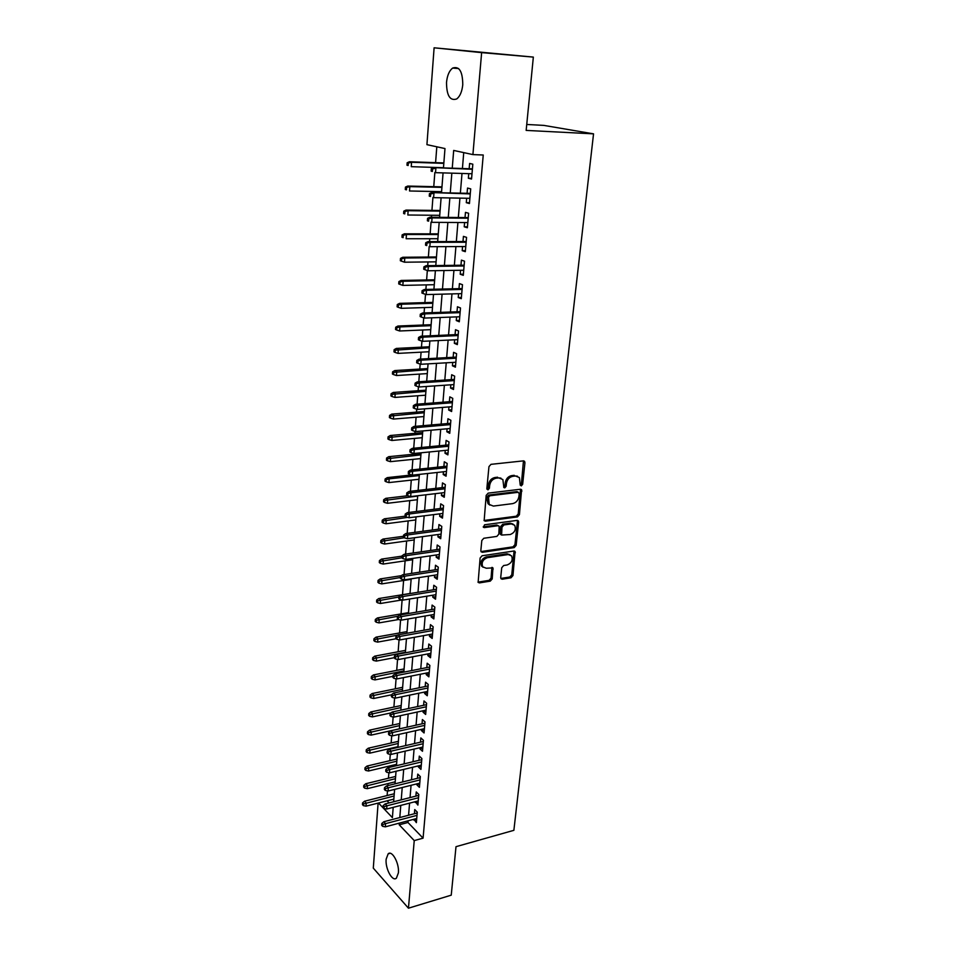 <?xml version="1.0" encoding="UTF-8"?>
<svg xmlns="http://www.w3.org/2000/svg" width="956" height="956" viewBox="0 0 956 956"><rect width="100%" height="100%" fill="white"/><g stroke="black" fill="none" stroke-linecap="round" stroke-linejoin="round"><path stroke-width="1.43" d="M521.259 485.911L522.645 484.345L524.94 462.728L524.593 461.366L523.386 460.876L490.99 464.341L488.958 466.624L486.843 488.576L487.966 489.866L489.388 488.277L489.663 485.457C490.404 481.418 492.555 479.004 496.104 478.203L498.817 477.892L502.868 479.542L503.86 487.512L504.744 487.871L506.142 486.293L506.429 483.497C507.182 479.494 509.309 477.092 512.81 476.303L515.487 475.992L519.407 477.582L520.172 484.632L521.259 485.911M520.219 485.194L521.414 483.664L523.47 460.864M486.891 489.149L488.181 487.584L488.456 484.764L489.663 485.457M503.681 487.154L504.935 485.612L505.222 482.816L506.429 483.497M386.14 859.217L388.148 853.839C392.056 849.884 399.441 863.423 398.401 872.84L396.405 878.158C392.402 882.077 385.125 868.514 386.14 859.217M446.512 82.455C447.205 75.524 449.248 70.732 452.618 68.079C459.286 65.892 462.656 71.449 462.764 84.726C462.035 91.621 460.015 96.365 456.693 98.958C450.013 101.133 446.619 95.636 446.512 82.455M500.717 577.543L500.98 578.715L502.259 579.205L511.018 577.783L512.954 575.572L515.093 551.504L513.85 551.015L482.099 555.771L480.115 558.017L478.131 582.383L479.458 582.897L490.261 581.14L492.221 578.918L492.926 567.9L486.281 568.234L482.768 566.86C481.25 562.618 482.768 559.559 487.321 557.707L508.21 554.552L511.568 555.854C513.109 560.061 511.627 563.108 507.122 564.984L503.669 565.522L501.721 567.745L500.717 577.543M443.465 167.909L444.982 148.562L426.926 144.655L434.108 47.8L533.34 57.097L526.159 130.41L593.545 133.852L513.874 830.322L456 846.681L451.244 895.163L408.451 908.2L373.294 868.12L378.11 803.1M533.34 57.097L481.633 52.628L472.909 154.597L453.682 150.439L452.248 168.196M408.104 820.81L407.961 822.483L423.078 838.161L483.246 155.003L472.909 154.597M423.078 838.161L414.235 840.587L408.451 908.2M517.459 516.909L519.419 514.687L521.606 489.747L520.387 489.257L488.193 493.129L486.174 495.399L484.154 520.662L485.469 521.187L517.459 516.909L516.252 516.204L518.212 513.981L520.506 489.245M518.63 522.131L516.156 545.386L514.209 547.597L482.433 552.305L481.119 551.779L480.832 550.584L481.812 540.51L483.808 538.264L496.845 536.412L498.817 534.177L499.199 526.254L497.921 525.74L484.31 527.604L483.389 527.234L484.584 524.784L517.088 520.387L518.319 520.877L518.63 522.131L517.423 521.414L514.961 544.633L516.156 545.386M468.751 173.657L468.356 178.246L471.547 179.023L472.826 164.181L469.611 163.452L469.169 168.734M466.659 198.251L466.289 202.672L469.444 203.532L470.699 188.87L467.532 188.057L467.078 193.291M464.592 222.545L464.234 226.811L467.376 227.755L468.619 213.26L465.464 212.363L465.022 217.562M462.561 246.552L462.214 250.663L465.321 251.679L466.552 237.363L463.421 236.383L462.991 241.533M460.541 270.273L460.206 274.229L463.29 275.328L464.508 261.179L461.401 260.128L460.971 265.23M458.557 293.719L458.235 297.531L461.294 298.69L462.489 284.709L459.418 283.585L458.988 288.64M456.586 316.89L456.275 320.547L459.31 321.79L460.493 307.963L457.446 306.768L457.016 311.787M454.638 339.798L454.339 343.3L457.35 344.614L458.522 330.955L455.498 329.689L455.08 334.66M452.714 362.432L452.439 365.801L455.415 367.176L456.574 353.672L453.574 352.334L453.156 357.269M450.814 384.802L450.539 388.04L453.502 389.486L454.65 376.138L451.674 374.728L451.256 379.616M448.938 406.921L448.675 410.016L451.614 411.534L452.75 398.341L449.798 396.86L449.38 401.711M447.085 428.79L446.834 431.754L449.75 433.331L450.874 420.281L447.934 418.74L447.528 423.556M445.245 450.407L445.006 453.24L447.898 454.889L449.009 441.983L446.105 440.381L445.699 445.161M443.429 471.786L443.202 474.499L446.07 476.196L447.169 463.445L444.289 461.772L443.883 466.516M441.636 492.926L441.421 495.507L444.265 497.275L445.353 484.656L442.485 482.923L442.09 487.632M439.868 513.838L439.652 516.288L442.485 518.116L443.548 505.64L440.716 503.848L440.31 508.52M438.111 534.5L437.908 536.842L440.716 538.718L441.78 526.386L438.959 524.533L438.565 529.17M436.366 554.946L436.187 557.169L438.971 559.105L440.011 546.904L437.215 545.004L436.82 549.592M434.657 575.177L434.478 577.281L437.239 579.264L438.278 567.195L435.494 565.235L435.111 569.8M432.96 595.17L432.781 597.165L435.53 599.209L436.557 587.271L433.797 585.263L433.415 589.78M431.276 614.959L431.12 616.847L433.845 618.938L434.849 607.132L432.112 605.064L431.73 609.558M429.614 634.533L429.459 636.302L432.172 638.453L433.164 626.766L430.451 624.65L430.069 629.108M427.965 653.892L427.822 655.565L430.511 657.752L431.503 646.196L428.802 644.033L428.431 648.455M426.34 673.048L426.209 674.613L428.874 676.86L429.853 665.424L427.177 663.213L426.806 667.599M424.739 692.001L424.607 693.47L427.26 695.753L428.228 684.448L425.563 682.178L425.193 686.539M423.138 710.762L423.03 712.124L425.659 714.455L426.615 703.258L423.974 700.951L423.604 705.277M421.56 729.32L421.453 730.587L424.07 732.965L425.014 721.888L422.397 719.533L422.026 723.823M420.007 747.676L419.911 748.847L422.492 751.273L423.436 740.314L420.831 737.913L420.473 742.179M418.465 765.852L418.37 766.927L420.939 769.401L421.871 758.55L419.29 756.112L418.931 760.343M416.935 783.836L416.852 784.828L419.409 787.338L420.329 776.595L417.76 774.109L417.402 778.315M415.418 801.642L417.88 805.083L418.8 794.46L416.242 791.938L415.896 796.109M463.732 152.613L462.417 168.519M461.999 173.454L460.362 193.16M459.944 198.119L458.33 217.502M457.912 222.497L456.335 241.545M455.916 246.576L454.351 265.314M453.933 270.381L452.403 288.808M451.973 293.898L450.467 312.015M450.037 317.129L448.555 334.959M448.125 340.097L446.667 357.628M446.237 362.802L444.803 380.046M444.373 385.244L442.951 402.201M442.52 407.423L441.134 424.117M440.692 429.364L439.33 445.771M438.888 451.041L437.549 467.185M437.107 472.479L435.781 488.361M435.339 493.666L434.036 509.297M433.594 514.627L432.315 530.006M431.873 535.36L430.606 550.489M430.164 555.854L428.921 570.744M428.479 576.133L427.26 590.784M426.806 596.186L425.611 610.597M425.157 616.023L423.974 630.207M423.52 635.644L422.361 649.602M421.907 655.051L420.76 668.794M420.305 674.255L419.182 687.782M418.728 693.255L417.617 706.568M417.163 712.053L416.063 725.15M415.609 730.659L414.534 743.541M414.079 749.062L413.016 761.753M412.562 767.274L411.522 779.761M411.056 785.306L410.04 797.603M409.574 803.148L408.57 815.253M413.924 819.256L416.374 822.662L417.282 812.134L414.749 809.577L414.402 813.711M436.808 146.794L435.589 162.651M434.837 172.498L433.761 186.659M433.391 191.487L433.307 192.598M432.925 197.462L431.933 210.392M431.562 215.243L431.419 217.251M431.036 222.115L430.14 233.85M429.77 238.725L429.543 241.605M429.172 246.469L428.372 257.033M427.989 261.944L427.702 265.66M427.332 270.536L426.615 279.953M426.233 284.888L425.886 289.441M425.516 294.34L424.882 302.61M424.5 307.569L424.082 312.935M423.711 317.858L423.161 325.016M422.779 329.999L422.313 336.142M421.931 341.101L421.465 347.159M421.082 352.166L420.556 359.086M420.174 364.069L419.792 369.064M419.397 374.095L418.812 381.767M418.429 386.762L418.13 390.717M417.736 395.772L417.103 404.173M416.708 409.204L416.493 412.132M416.099 417.21L415.406 426.328M415.012 431.371L414.868 433.319M414.474 438.41L413.721 448.233M413.339 453.299L413.267 454.255M412.873 459.382L412.072 469.886M411.678 474.965L387.276 477.618L389.176 478.837L419.278 475.562M411.283 480.115L410.423 491.288M409.718 500.621L408.81 512.452M408.152 520.912L407.208 533.388M406.623 540.988L405.619 554.086M405.105 560.849L404.053 574.544M403.599 580.495L402.512 594.692M402.106 599.986L401.042 613.919M400.564 620.014L399.584 632.932M399.046 639.839L398.138 651.753M397.553 659.437L396.716 670.383M396.071 678.832L395.306 688.81M394.601 698.011L393.908 707.058M393.143 716.988L392.522 725.114M391.709 735.762L391.147 742.991M390.741 748.333L390.693 749.05M390.287 754.344L389.797 760.689M389.391 766.031L389.283 767.417M388.877 772.723L388.459 778.208M388.04 783.562L387.885 785.593M387.479 790.911L387.12 795.547M387.084 800.817L389.116 802.921M593.545 133.852L543.809 125.391L526.744 124.471M434.108 47.8L481.633 52.628M378.48 803.004L392.39 817.631L393.203 807.354M393.633 801.773L394.613 789.405M395.043 783.824L396.035 771.265M396.477 765.696L397.481 752.934M397.911 747.377L398.939 734.399M399.369 728.866L400.409 715.674M400.839 710.153L401.89 696.757M402.333 691.248L403.396 677.625M403.826 672.128L404.914 658.29M405.344 652.805L406.455 638.751M406.886 633.278L408.009 618.986M408.439 613.537L409.574 599.018M410.005 593.58L411.164 578.822M411.594 573.397L412.765 558.4M413.195 552.998L414.39 537.75M414.82 532.361L416.039 516.873M416.458 511.496L417.688 495.758M418.119 490.404L419.373 474.391M419.792 469.061L421.07 452.797M421.488 447.48L422.791 430.941M423.209 425.659L424.524 408.845M424.942 403.575L426.28 386.487M426.699 381.241L428.061 363.866M428.467 358.643L429.865 340.969M430.272 335.783L431.682 317.81M432.088 312.648L433.522 294.376M433.928 289.25L435.386 270.668M435.793 265.553L437.274 246.66M437.669 241.593L439.186 222.378M439.581 217.323L441.11 197.784M441.505 192.765L443.07 172.893M399.357 823.128L399.214 824.801L414.235 840.587M451.841 173.156L450.252 192.945M449.846 197.94L448.268 217.406M447.862 222.425L446.321 241.569M445.914 246.624L444.397 265.445M443.978 270.536L442.485 289.035M442.078 294.149L440.608 312.361M440.19 317.5L438.744 335.401M438.326 340.575L436.904 358.177M436.486 363.376L435.088 380.691M434.657 385.913L433.283 402.942M432.865 408.188L431.515 424.942M431.084 430.212L429.758 446.691M429.328 451.985L428.013 468.201M427.583 473.507L426.304 489.46M425.874 494.79L424.607 510.48M424.165 515.834L422.922 531.273M422.492 536.639L421.261 551.839M420.831 557.217L419.624 572.166M419.182 577.579L417.999 592.278M417.557 597.703L416.386 612.175M415.944 617.612L414.796 631.856M414.354 637.305L413.231 651.323M412.789 656.796L411.678 670.586M411.223 676.071L410.136 689.635M409.694 695.132L408.606 708.492M408.164 714.001L407.101 727.146M406.659 732.666L405.607 745.608M405.165 751.141L404.137 763.868M403.695 769.413L402.679 781.948M402.225 787.505L401.233 799.837M400.779 805.406L399.799 817.547M407.961 822.483L399.214 824.801M468.356 178.246L471.607 178.342M466.289 202.672L469.515 202.732M464.234 226.811L467.448 226.823M462.214 250.663L465.405 250.639M460.206 274.229L463.397 274.181M458.235 297.531L461.401 297.436M456.275 320.547L459.43 320.427M454.339 343.3L457.482 343.156M452.439 365.801L455.558 365.61M450.539 388.04L453.646 387.813M448.675 410.016L451.77 409.777M446.834 431.754L449.906 431.479M445.006 453.24L448.065 452.941M443.202 474.499L446.249 474.164M441.421 495.507L444.456 495.148M439.652 516.288L442.676 515.905M437.908 536.842L440.907 536.424M436.187 557.169L439.174 556.727M434.478 577.281L437.454 576.815M432.781 597.165L435.745 596.675M431.12 616.847L434.06 616.333M429.459 636.302L432.399 635.764M427.822 655.565L430.75 655.003M426.209 674.613L429.113 674.04M424.607 693.47L427.499 692.861M423.03 712.124L425.91 711.503M421.453 730.587L424.321 729.942M419.911 748.847L422.767 748.19M418.37 766.927L421.214 766.246M416.852 784.828L419.684 784.123M415.346 802.538L418.166 801.809M413.852 820.069L416.661 819.328M517.483 476.196L515.487 475.992M505.222 482.816C505.975 478.813 508.09 476.423 511.591 475.634L514.268 475.323M500.92 478.12L498.817 477.892M488.456 484.764C489.197 480.737 491.348 478.323 494.909 477.522L497.61 477.211M484.035 520.47L516.252 516.204M519.228 493.571L518.14 492.316L489.914 495.758L488.504 497.347L489.221 504.41L493.344 506.083L512.607 503.633C516.073 502.82 518.176 500.43 518.917 496.499L519.228 493.571M518.391 492.316L516.933 491.623L518.14 492.316M489.89 505.115L488.026 503.693L487.022 499.594L487.309 496.642L488.719 495.053L516.933 491.623M480.988 551.552L513.025 546.844L514.961 544.633M498.375 525.752L496.726 525.011L483.21 526.864M510.217 534.524C514.794 532.635 516.276 529.54 514.651 525.226L511.317 523.912L503.955 524.928L501.984 527.162L501.601 535.061L510.217 534.524M513.049 524.067L510.122 523.195L511.317 523.912M501.207 534.81L500.108 533.09L500.789 526.433L502.76 524.199L510.122 523.195M517.423 521.414L517.256 520.375M510.05 554.719L507.027 553.799L508.21 554.552M483.103 567.255L481.609 566.083C480.079 561.841 481.597 558.794 486.15 556.942L507.027 553.799M477.988 582.12L489.102 580.352L491.049 578.129L491.91 567.386M502.259 579.205L501.087 578.416L509.847 577.006L511.771 574.795L514.053 551.003M407.148 162.759L406.981 165.209L408.152 165.496L408.32 163.046L407.148 162.759L409.431 161.755L411.558 162.269L411.247 166.679L443.476 167.706M408.152 165.496L406.981 165.209M408.32 163.046L411.558 162.269L443.823 163.368M409.431 161.755L443.859 162.926M472.419 168.83L433.642 167.599L472.384 169.296M432.566 168.937L431.323 168.638L431.132 171.148L432.375 171.459L432.566 168.937L435.888 168.136L435.542 172.666L472.001 173.753M432.375 171.459L431.132 171.148M433.642 167.599L431.323 168.638M405.452 187.089L405.284 189.515L406.455 189.838L406.623 187.412L405.452 187.089L407.734 186.061L409.837 186.635L409.526 190.985L441.6 191.654M406.455 189.838L405.284 189.515M406.623 187.412L409.837 186.635L441.935 187.364M407.734 186.061L441.971 186.85M403.779 211.145L403.611 213.535L404.77 213.881L404.938 211.491L403.779 211.145L406.049 210.081L408.128 210.702L407.83 215.004L439.736 215.327M404.77 213.881L403.611 213.535M404.938 211.491L408.128 210.702L440.071 211.085M406.049 210.081L440.119 210.487M402.118 234.901L401.962 237.267L403.109 237.65L403.277 235.284L402.118 234.901L404.376 233.814L406.455 234.495L406.145 238.749L437.896 238.725M403.109 237.65L401.962 237.267M403.277 235.284L406.455 234.495L438.23 234.531M404.376 233.814L438.278 233.862M400.492 258.395L400.325 260.725L401.46 261.143L401.628 258.801L400.492 258.395L402.727 257.272L404.782 258.012L404.496 262.207L436.079 261.848M401.628 258.801L404.782 258.012L436.402 257.702M402.727 257.272L436.462 256.961M404.496 262.207L401.46 261.143M470.316 193.363L431.742 192.574L470.268 193.901M430.666 193.984L429.435 193.638L429.244 196.123L430.475 196.47L430.666 193.984L433.964 193.172L433.618 197.653L469.898 198.298M430.475 196.47L429.244 196.123M431.742 192.574L429.435 193.638M468.237 217.586L429.853 217.239L432.064 217.908L468.189 218.219M428.79 218.709L427.559 218.338L427.38 220.8L428.599 221.171L428.79 218.709L432.064 217.908L431.73 222.318L467.819 222.569M428.599 221.171L427.38 220.8M429.853 217.239L427.559 218.338M466.193 241.533L428.001 241.605L430.188 242.334L466.134 242.238M426.938 243.147L425.719 242.74L425.54 245.166L426.746 245.573L426.938 243.147L430.188 242.334L429.853 246.696L465.763 246.54M426.746 245.573L425.54 245.166M428.001 241.605L425.719 242.74M464.162 265.182L426.161 265.684L428.336 266.461L464.09 265.983M425.097 267.286L423.89 266.855L423.711 269.245L424.918 269.688L425.097 267.286L428.336 266.461L428.013 270.775L463.732 270.225M426.161 265.684L423.89 266.855M424.918 269.688L428.013 270.775M398.867 281.602L398.712 283.908L399.835 284.362L400.002 282.044L398.867 281.602L401.102 280.455L403.145 281.243L402.846 285.402L434.287 284.709M400.002 282.044L403.145 281.243L434.61 280.622M401.102 280.455L434.669 279.797M402.846 285.402L399.835 284.362M462.154 288.569L424.356 289.477L426.507 290.313L462.083 289.441M423.293 291.138L422.086 290.672L421.919 293.038L423.102 293.504L423.293 291.138L426.507 290.313L426.185 294.579L461.724 293.635M424.356 289.477L422.086 290.672M423.102 293.504L426.185 294.579M397.278 304.546L397.11 306.828L398.234 307.306L398.401 305.024L397.278 304.546L399.5 303.375L401.52 304.211L401.233 308.322L432.506 307.318M398.401 305.024L401.52 304.211L432.829 303.267M399.5 303.375L432.901 302.371M401.233 308.322L398.234 307.306M460.183 311.68L422.564 312.982L424.703 313.879L460.099 312.636M421.5 314.703L420.305 314.213L420.138 316.544L421.321 317.045L421.5 314.703L424.703 313.879L424.38 318.085L459.74 316.771M422.564 312.982L420.305 314.213M421.321 317.045L424.38 318.085M395.7 327.239L395.533 329.485L396.644 329.987L396.812 327.729L395.7 327.239L397.911 326.032L399.919 326.928L399.632 330.979L430.75 329.665M396.812 327.729L399.919 326.928L431.06 325.661M397.911 326.032L431.144 324.693M399.632 330.979L396.644 329.987M458.223 334.516L420.795 336.213L422.911 337.157L458.127 335.544M419.732 337.994L418.549 337.468L418.381 339.774L419.553 340.312L419.732 337.994L422.911 337.157L422.6 341.316L457.781 339.643M420.795 336.213L418.549 337.468M419.553 340.312L422.6 341.316M394.135 349.657L393.98 351.88L395.079 352.417L395.234 350.183L394.135 349.657L396.334 348.426L398.329 349.37L398.043 353.385L429.017 351.748M395.234 350.183L429.328 347.793M396.334 348.426L429.411 346.765M398.043 353.385L395.079 352.417M456.287 357.102L419.039 359.169L421.142 360.173L456.191 358.201M417.975 361.01L416.816 360.448L416.637 362.742L417.808 363.292L417.975 361.01L421.142 360.173L420.831 364.284L455.845 362.252M419.039 359.169L416.816 360.448M417.808 363.292L420.831 364.284M392.593 371.824L392.438 374.023L393.537 374.585L393.681 372.374L392.593 371.824L394.78 370.57L396.764 371.561L396.477 375.529L427.296 373.605M393.681 372.374L427.607 369.685M394.78 370.57L427.69 368.586M396.477 375.529L393.537 374.585M454.375 379.413L417.318 381.862L419.397 382.914L454.267 380.584M416.254 383.75L415.095 383.165L414.928 385.423L416.075 386.009L416.254 383.75L419.397 382.914L419.087 386.977L453.933 384.587M417.318 381.862L415.095 383.165M416.075 386.009L419.087 386.977M391.064 393.741L390.908 395.915L391.996 396.501L392.151 394.326L391.064 393.741L393.251 392.462L395.21 393.502L394.936 397.421L425.599 395.198M392.151 394.326L425.898 391.339M393.251 392.462L425.994 390.168M394.936 397.421L391.996 396.501M452.475 401.484L415.609 404.292L417.676 405.38L452.379 402.727M414.546 406.24L413.398 405.619L413.231 407.854L414.378 408.463L414.546 406.24L417.676 405.38L417.366 409.407L452.033 406.682M415.609 404.292L413.398 405.619M414.378 408.463L417.366 409.407M389.558 415.418L389.403 417.569L390.478 418.178L390.634 416.015L389.558 415.418L391.721 414.103L393.681 415.191L393.406 419.075L423.914 416.565M390.634 416.015L424.225 412.741M391.721 414.103L424.321 411.51M393.406 419.075L390.478 418.178M450.611 423.293L413.912 426.46L415.968 427.607L450.503 424.607M412.861 428.455L411.713 427.822L411.546 430.021L412.693 430.666L412.861 428.455L415.968 427.607L415.669 431.574L450.156 428.515M413.912 426.46L411.713 427.822M412.693 430.666L415.669 431.574M388.064 436.844L387.909 438.971L388.984 439.605L389.14 437.478L388.064 436.844L390.227 435.518L392.163 436.641L391.888 440.477L422.253 437.693M389.14 437.478L422.552 433.916M390.227 435.518L422.66 432.614M391.888 440.477L388.984 439.605M448.758 444.863L412.239 448.376L414.283 449.571L448.639 446.237M411.188 450.419L410.052 449.762L409.897 451.937L411.02 452.606L411.188 450.419L414.283 449.571L413.984 453.491L448.316 450.109M412.239 448.376L410.052 449.762M411.02 452.606L413.984 453.491M386.583 458.032L386.439 460.147L387.503 460.804L387.646 458.689L386.583 458.032L388.734 456.681L390.657 457.852L390.395 461.652L420.616 458.593M387.646 458.689L420.915 454.853M388.734 456.681L421.01 453.491M390.395 461.652L387.503 460.804M446.93 466.193L410.59 470.041L412.622 471.272L446.81 467.639M409.538 472.133L408.415 471.451L408.248 473.602L409.371 474.296L409.538 472.133L412.622 471.272L412.323 475.156L446.476 471.463M410.59 470.041L408.415 471.451M409.371 474.296L412.323 475.156M386.188 479.673L385.125 478.992L384.981 481.071L386.033 481.752L386.188 479.673L389.176 478.837L388.913 482.589L418.991 479.267M388.913 482.589L386.033 481.752M385.125 478.992L387.276 477.618M445.126 487.285L408.965 491.456L410.972 492.746L444.994 488.791M407.913 493.607L406.79 492.89L406.635 495.029L407.746 495.746L407.913 493.607L410.972 492.746L410.674 496.582L444.671 492.567M408.965 491.456L406.79 492.89M407.746 495.746L410.674 496.582M383.691 499.725L383.535 501.781L384.587 502.486L384.73 500.418L383.691 499.725L385.818 498.327L387.706 499.582L387.443 503.298L417.378 499.713M384.73 500.418L417.676 496.045M385.818 498.327L407.77 495.746M387.443 503.298L384.587 502.486M443.333 508.138L407.352 512.643L409.347 513.97L443.202 509.703M406.3 514.83L405.189 514.089L405.033 516.204L406.133 516.945L406.3 514.83L409.347 513.97L409.049 517.758L442.879 513.444M407.352 512.643L405.189 514.089M406.133 516.945L409.049 517.758M382.257 520.219L382.113 522.263L383.153 522.992L383.296 520.948L382.257 520.219L384.384 518.809L386.26 520.1L385.997 523.769L415.788 519.933M383.296 520.948L407.686 517.375M384.384 518.809L405.033 516.192M385.997 523.769L383.153 522.992M441.564 528.764L405.75 533.579L407.734 534.954L441.433 530.389M404.699 535.826L403.599 535.061L403.444 537.141L404.543 537.905L404.699 535.826L407.734 534.954L407.447 538.706L441.11 534.093M405.75 533.579L403.599 535.061M404.543 537.905L407.447 538.706M380.846 540.499L380.703 542.518L381.743 543.259L381.874 541.251L380.846 540.499L382.962 539.065L384.826 540.403L384.563 544.036L414.223 539.937M381.874 541.251L404.316 537.75M382.962 539.065L403.516 536.28M384.563 544.036L381.743 543.259M439.82 549.162L404.173 554.289L406.145 555.699L439.676 550.859M403.121 556.571L402.034 555.783L401.879 557.85L402.966 558.639L403.121 556.571L406.145 555.699L405.858 559.415L439.366 554.516M404.173 554.289L402.034 555.783M402.966 558.639L405.858 559.415M379.448 560.563L379.305 562.558L380.333 563.323L380.476 561.327L379.448 560.563L381.552 559.105L383.404 560.479L383.153 564.064L412.669 559.738M380.476 561.327L401.879 557.79M381.552 559.105L402.01 556.141M383.153 564.064L380.333 563.323M438.087 569.346L402.619 574.771L404.567 576.217L437.944 571.091M401.568 577.101L400.48 576.289L400.337 578.332L401.412 579.133L401.568 577.101L404.567 576.217L404.28 579.886L437.633 574.711M402.619 574.771L400.48 576.289M401.412 579.133L404.28 579.886M378.062 580.4L377.931 582.371L378.946 583.172L379.09 581.188L378.062 580.4L380.165 578.93L382.006 580.34L381.743 583.889L411.128 579.324M379.09 581.188L400.397 577.508M380.165 578.93L401.341 575.679M381.743 583.889L378.946 583.172M436.378 589.302L401.066 595.026L403.002 596.508L436.223 591.107M400.026 597.392L398.951 596.568L398.795 598.576L399.871 599.412L400.026 597.392L403.002 596.508L402.727 600.141L435.924 594.692M401.066 595.026L398.951 596.568M399.871 599.412L402.727 600.141M376.7 600.033L376.568 601.981L377.572 602.794L377.716 600.846L376.7 600.033L378.791 598.54L380.608 599.986L380.357 603.499L401.986 599.95M377.716 600.846L398.915 597.01M378.791 598.54L410.016 593.485M380.357 603.499L377.572 602.794M434.693 609.044L399.548 615.055L401.46 616.584L434.526 610.908M398.497 617.468L397.433 616.62L397.29 618.604L398.353 619.464L398.497 617.468L401.46 616.584L401.185 620.169L434.227 614.445M399.548 615.055L397.433 616.62M398.353 619.464L401.185 620.169M375.35 619.452L375.218 621.388L376.222 622.225L376.353 620.289L375.35 619.452L377.429 617.935L379.233 619.428L378.994 622.906L398.58 619.524M376.353 620.289L397.971 616.226M377.429 617.935L408.511 612.641M378.994 622.906L376.222 622.225M433.008 628.582L398.031 634.868L399.943 636.433L432.853 630.494M396.991 637.317L395.939 636.445L395.784 638.417L396.848 639.289L396.991 637.317L399.943 636.433L399.668 639.982L432.554 633.995M398.031 634.868L395.939 636.445M396.848 639.289L399.668 639.982M374.011 638.68L373.88 640.58L374.872 641.44L375.003 639.528L374.011 638.68L376.078 637.138L377.871 638.668L377.632 642.109L396.178 638.739M375.003 639.528L397.732 635.095M376.078 637.138L407.017 631.605M377.632 642.109L374.872 641.44M431.359 647.905L396.537 654.466L398.437 656.067L431.192 649.865M395.497 656.963L394.446 656.067L394.302 658.015L395.354 658.911L395.497 656.963L398.437 656.067L398.162 659.58L430.893 653.33M396.537 654.466L394.446 656.067M395.354 658.911L398.162 659.58M372.685 657.692L372.553 659.58L373.545 660.453L373.677 658.553L372.685 657.692L374.74 656.139L376.533 657.692L376.294 661.098L394.326 657.68M373.677 658.553L405.392 652.267M374.74 656.139L405.535 650.367M376.294 661.098L373.545 660.453M429.722 667.025L395.067 673.861L396.943 675.498L429.543 669.045M394.027 676.382L392.988 675.474L392.832 677.398L393.872 678.318L394.027 676.382L396.943 675.498L396.68 678.963L429.256 672.474M395.067 673.861L392.988 675.474M393.872 678.318L396.68 678.963M371.37 676.501L371.251 678.378L372.231 679.262L372.362 677.398L371.37 676.501L373.426 674.936L375.194 676.525L374.967 679.895L392.916 676.346M372.362 677.398L403.922 670.885M373.426 674.936L404.077 668.937M374.967 679.895L372.231 679.262M428.097 685.942L393.597 693.04L395.473 694.713L427.918 688.009M392.569 695.598L391.53 694.665L391.386 696.577L392.414 697.51L392.569 695.598L395.473 694.713L395.21 698.143L427.631 691.403M393.597 693.04L391.53 694.665M392.414 697.51L395.21 698.143M370.08 695.12L369.948 696.972L370.928 697.88L371.059 696.028L370.08 695.12L372.123 693.542L373.88 695.167L373.641 698.501L391.518 694.809M371.059 696.028L402.476 689.312M372.123 693.542L402.631 687.316M373.641 698.501L370.928 697.88M368.801 713.546L368.669 715.387L369.637 716.307L369.769 714.479L368.801 713.546L370.832 711.945L372.577 713.606L372.35 716.904L391.052 712.901M369.769 714.479L401.042 707.548M370.832 711.945L401.209 705.516M372.35 716.904L369.637 716.307M367.522 731.794L367.403 733.599L368.359 734.543L368.49 732.726L367.522 731.794L369.554 730.169L371.286 731.854L371.059 735.128L399.369 728.831M368.49 732.726L399.632 725.604M369.554 730.169L399.787 723.513M371.059 735.128L368.359 734.543M426.495 704.668L392.151 712.017L394.015 713.714L426.316 706.771M391.124 714.61L390.096 713.666L389.952 715.554L390.98 716.51L391.124 714.61L394.015 713.714L393.752 717.12L426.029 710.129M392.151 712.017L390.096 713.666M390.98 716.51L393.752 717.12M424.906 723.19L390.729 730.79L392.569 732.523L424.715 725.353M389.69 733.431L388.674 732.451L388.53 734.327L389.546 735.295L389.69 733.431L392.569 732.523L392.307 735.893L424.44 728.675M390.729 730.79L388.674 732.451M389.546 735.295L392.307 735.893M423.329 741.521L389.307 749.361L391.135 751.141L423.15 743.732M388.279 752.037L387.264 751.046L387.12 752.898L388.136 753.89L388.279 752.037L391.135 751.141L390.885 754.463L422.863 747.018M389.307 749.361L387.264 751.046M388.136 753.89L390.885 754.463M366.268 749.839L366.148 751.631L367.104 752.599L367.224 750.795L366.268 749.839L368.287 748.201L370.008 749.922L369.781 753.161L397.971 746.672M367.224 750.795L398.222 743.469M368.287 748.201L398.389 741.342M369.781 753.161L367.104 752.599M421.775 759.662L387.909 767.74L389.725 769.544L421.584 761.92M386.881 770.452L385.877 769.449L385.734 771.277L386.738 772.281L386.881 770.452L389.725 769.544L389.474 772.842L421.309 765.17M387.909 767.74L385.877 769.449M386.738 772.281L389.474 772.842M365.025 767.704L364.905 769.484L365.849 770.452L365.981 768.684L365.025 767.704L367.032 766.055L368.741 767.799L368.526 771.002L396.585 764.322M365.981 768.684L396.836 761.155M367.032 766.055L397.003 758.992M368.526 771.002L365.849 770.452M420.234 777.622L386.523 785.928L388.327 787.768L420.043 779.917M385.495 788.676L384.491 787.648L384.36 789.465L385.352 790.481L385.495 788.676L388.327 787.768L388.076 791.03L419.768 783.131M386.523 785.928L384.491 787.648M385.352 790.481L388.076 791.03M363.794 785.39L363.674 787.147L364.618 788.138L364.738 786.382L363.794 785.39L365.79 783.729L367.498 785.509L367.271 788.676L395.21 781.805M364.738 786.382L395.449 778.674M365.79 783.729L395.629 776.463M367.271 788.676L364.618 788.138M418.716 795.392L385.149 803.936L386.941 805.8L418.513 797.734M384.121 806.709L383.129 805.669L382.998 807.462L383.989 808.501L384.121 806.709L386.941 805.8L386.69 809.027L418.238 800.913M385.149 803.936L383.129 805.669M383.989 808.501L386.69 809.027M362.575 802.897L362.455 804.641L363.388 805.645L363.519 803.9L362.575 802.897L364.559 801.212L366.256 803.028L366.04 806.159L393.848 799.108M363.519 803.9L394.087 796.013M364.559 801.212L394.266 793.755M366.04 806.159L363.388 805.645M417.21 812.982L383.798 821.754L385.567 823.642L417.007 815.36M382.77 824.55L381.779 823.498L381.647 825.267L382.639 826.331L382.77 824.55L385.567 823.642L385.328 826.832L416.732 818.515M383.798 821.754L381.779 823.498M382.639 826.331L385.328 826.832M521.414 483.664L522.645 484.345M488.181 487.584L489.388 488.277M504.935 485.612L506.142 486.293M511.591 475.634L512.81 476.303M494.909 477.522L496.104 478.203M523.709 462.083L524.94 462.728M484.286 520.458L485.469 521.187M520.709 490.368L521.928 491.061M518.212 513.981L519.419 514.687M488.719 495.053L489.914 495.758M487.309 496.642L488.504 497.347M487.022 499.594L488.217 500.299M513.025 546.844L514.209 547.597M481.262 551.54L482.433 552.305M496.726 525.011L497.921 525.74M483.234 526.935L484.31 527.604M502.76 524.199L503.955 524.928M500.789 526.433L501.984 527.162M500.108 533.09L501.303 533.83M486.15 556.942L487.321 557.707M492.041 568.306L493.2 569.083M491.049 578.129L492.221 578.918M489.102 580.352L490.261 581.14M478.299 582.108L479.458 582.897M514.185 551.959L515.38 552.711M511.771 574.795L512.954 575.572M509.847 577.006L511.018 577.783M388.148 853.839L390.132 853.278M452.618 68.079L458.629 68.545M523.649 460.864L524.593 461.366M520.721 489.245L521.606 489.747M488.026 503.693L489.221 504.41M500.406 534.32L501.601 535.061M517.507 520.387L518.319 520.877M481.609 566.083L482.768 566.86M492.197 567.422L492.926 567.9M514.34 551.026L515.093 551.504"/></g></svg>
